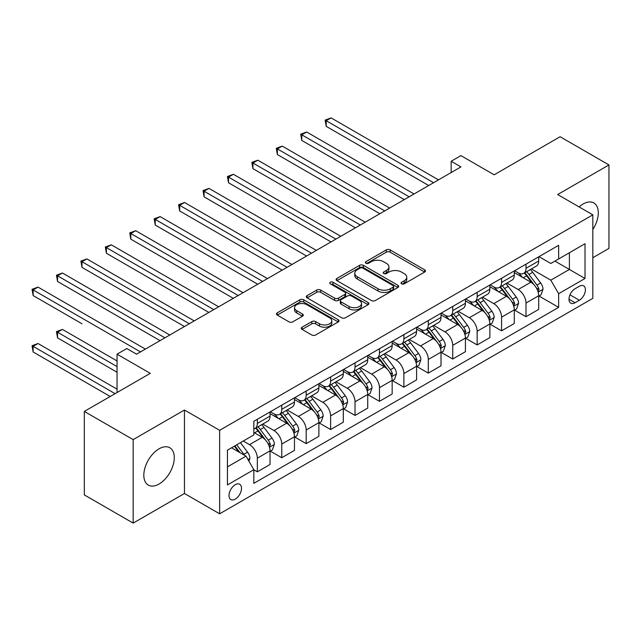 <?xml version="1.0" encoding="UTF-8"?>
<svg xmlns="http://www.w3.org/2000/svg" width="641" height="641" viewBox="0 0 641 641"><rect width="100%" height="100%" fill="white"/><g stroke="black" fill="none" stroke-linecap="round" stroke-linejoin="round"><path stroke-width="0.96" d="M401.595 283.811A1.899 1.098 0 0 0 404.279 283.811L424.654 272.048A2.716 1.562 0 0 0 425.456 270.943A2.716 1.562 0 0 0 424.654 269.829L390.137 249.902A2.716 1.562 0 0 0 386.299 249.902L365.923 261.664A1.899 1.098 0 0 0 365.362 262.441A1.899 1.098 0 0 0 365.923 263.219A1.899 1.098 0 0 0 368.607 263.219L371.243 261.696A8.678 5.008 0 0 1 383.518 261.696L386.395 263.355A8.678 5.008 0 0 1 388.935 266.896A8.678 5.008 0 0 1 386.395 270.438L383.759 271.968A1.899 1.098 0 0 0 383.198 272.737A1.899 1.098 0 0 0 383.759 273.515A1.899 1.098 0 0 0 386.443 273.515L389.079 271.992A8.678 5.008 0 0 1 401.354 271.992L404.231 273.651A8.678 5.008 0 0 1 406.771 277.192A8.678 5.008 0 0 1 404.231 280.742L401.595 282.264A1.899 1.098 0 0 0 401.042 283.034A1.899 1.098 0 0 0 401.595 283.811L401.595 282.264M159.056 484.019A21.554 12.443 120 0 0 173.134 465.021A21.554 12.443 120 0 0 169.833 447.755A21.554 12.443 120 0 0 159.056 448.82A21.554 12.443 120 0 0 144.978 467.81A21.554 12.443 120 0 0 148.279 485.085A21.554 12.443 120 0 0 159.056 484.019M592.829 229.486A21.554 12.443 120 0 0 593.838 202.957A21.554 12.443 120 0 0 583.062 204.022A21.554 12.443 120 0 0 579.095 206.923M235.263 499.131A8.846 5.104 120 0 0 241.04 491.343A8.846 5.104 120 0 0 239.678 484.259A8.846 5.104 120 0 0 235.263 484.692A8.846 5.104 120 0 0 229.486 492.488A8.846 5.104 120 0 0 230.84 499.571A8.846 5.104 120 0 0 235.263 499.131M302.103 327.19A2.716 1.562 0 0 0 301.31 328.296A2.716 1.562 0 0 0 302.103 329.402L311.79 334.995A2.716 1.562 0 0 0 315.62 334.995L338.256 321.934A2.716 1.562 0 0 0 339.049 320.82A2.716 1.562 0 0 0 338.256 319.715L303.73 299.788A2.716 1.562 0 0 0 299.9 299.788L277.265 312.848A2.716 1.562 0 0 0 276.471 313.962A2.716 1.562 0 0 0 277.265 315.068L288.963 321.822A2.716 1.562 0 0 0 292.801 321.822L302.488 316.229A2.716 1.562 0 0 0 303.281 315.124A2.716 1.562 0 0 0 302.488 314.018L296.687 310.661A7.259 4.191 0 0 1 294.556 307.704A7.259 4.191 0 0 1 299.035 303.834A7.259 4.191 0 0 1 306.943 304.739L329.674 317.864A7.259 4.191 0 0 1 331.798 320.82A7.259 4.191 0 0 1 327.319 324.691A7.259 4.191 0 0 1 319.41 323.785L315.62 321.598A2.716 1.562 0 0 0 311.79 321.598L302.103 327.19L302.103 329.402M592.829 257.722L608.95 248.412L608.95 164.937L560.098 136.733L494.155 174.809L460.943 155.627L451.168 161.268L460.943 166.908L136.589 354.177L126.814 348.536L117.047 354.177L117.047 392.524M133.168 439.63L133.168 523.104L184.456 493.498L184.456 410.016L133.168 439.63L84.316 411.426L150.266 373.35L117.047 354.177M184.456 410.016L219.631 430.319L592.829 214.855L592.829 298.337L219.631 513.802L219.631 430.319M608.95 164.937L557.662 194.544L592.829 214.855M371.435 300.557A2.716 1.562 0 0 0 375.273 300.557L397.901 287.497A2.716 1.562 0 0 0 398.694 286.391A2.716 1.562 0 0 0 397.901 285.277L363.383 265.35A2.716 1.562 0 0 0 359.545 265.35L336.91 278.418A2.716 1.562 0 0 0 336.116 279.524A2.716 1.562 0 0 0 336.91 280.63L371.435 300.557M331.052 284.219A1.899 1.098 0 0 1 332.983 284.492L332.983 282.232L368.078 302.496A2.716 1.562 0 0 1 368.871 303.602A2.716 1.562 0 0 1 368.078 304.715L345.451 317.776A2.716 1.562 0 0 1 341.613 317.776L307.087 297.849L307.087 295.629A2.716 1.562 0 0 0 306.294 296.743A2.716 1.562 0 0 0 307.087 297.849M307.087 295.629L316.774 290.044A2.716 1.562 0 0 1 320.612 290.044L334.61 298.121A2.716 1.562 0 0 0 338.448 298.121L344.874 294.411A2.716 1.562 0 0 0 345.667 293.306A2.716 1.562 0 0 0 344.874 292.2L330.299 283.787A1.899 1.098 0 0 1 329.738 283.01A1.899 1.098 0 0 1 330.908 282A1.899 1.098 0 0 1 332.983 282.232M133.168 523.104L84.316 494.9L84.316 411.426M579.352 286.263L575.049 288.746A8.565 4.944 120 0 0 569.456 296.294A8.565 4.944 120 0 0 570.762 303.161A8.565 4.944 120 0 0 575.049 302.736L579.352 300.252A8.565 4.944 120 0 0 584.945 292.705A8.565 4.944 120 0 0 583.63 285.838A8.565 4.944 120 0 0 579.352 286.263M539.001 256.648L550.819 263.475L558.64 258.964L558.64 245.311L253.82 421.297L253.82 434.943L227.443 450.174L227.443 484.917L253.82 469.693L253.82 483.338L558.64 307.36L558.64 293.706L550.819 280.173L531.389 268.956M558.64 258.964L585.017 243.732L585.017 278.482L558.64 293.706M184.456 493.498L219.631 513.802M451.168 161.268L451.168 172.549M554.922 261.103L569.384 269.452L569.384 252.754L585.017 243.732M550.819 280.173L569.384 269.452L585.017 278.482M227.443 466.872L246.008 456.152L231.545 447.803M253.82 469.805L257.337 471.832L257.337 458.187A11.049 6.378 -120 0 0 249.525 444.646L243.268 441.04M257.337 471.832L270.037 464.501L270.037 450.855A11.049 6.378 -120 0 0 262.225 437.314L253.82 432.467M270.334 451.136L281.76 457.73L281.76 444.085A11.049 6.378 -120 0 0 273.947 430.544L262.722 424.07M281.76 457.73L294.467 450.399L294.467 436.753A11.049 6.378 -120 0 0 286.647 423.212L270.037 413.621M294.756 437.034L306.19 443.628L306.19 429.983A11.049 6.378 -120 0 0 298.369 416.442L287.152 409.968M306.19 443.628L318.889 436.297L318.889 422.651A11.049 6.378 -120 0 0 311.069 409.11L294.467 399.519M319.178 422.932L330.612 429.534L330.612 415.881A11.049 6.378 -120 0 0 322.8 402.34L311.574 395.866M330.612 429.534L343.312 422.195L343.312 408.549A11.049 6.378 -120 0 0 335.499 395.008L318.889 385.425M343.608 408.83L355.034 415.432L355.034 401.779A11.049 6.378 -120 0 0 347.222 388.246L335.996 381.764M355.034 415.432L367.734 408.101L367.734 394.447A11.049 6.378 -120 0 0 359.921 380.906L343.312 371.323M368.03 394.728L379.464 401.33L379.464 387.677A11.049 6.378 -120 0 0 371.644 374.144L360.426 367.662M379.464 401.33L392.164 393.999L392.164 380.345A11.049 6.378 -120 0 0 384.344 366.812L367.734 357.221M392.452 380.626L403.886 387.228L403.886 373.575A11.049 6.378 -120 0 0 396.066 360.042L384.848 353.56M403.886 387.228L416.586 379.897L416.586 366.243A11.049 6.378 -120 0 0 408.766 352.71L392.164 343.119M416.874 366.524L428.308 373.126L428.308 359.473A11.049 6.378 -120 0 0 420.496 345.94L409.27 339.458M428.308 373.126L441.008 365.795L441.008 352.141A11.049 6.378 -120 0 0 433.196 338.608L416.586 329.017M441.304 352.422L452.73 359.024L452.73 345.371A11.049 6.378 -120 0 0 444.918 331.838L433.693 325.356M452.73 359.024L465.43 351.693L465.43 338.039A11.049 6.378 -120 0 0 457.618 324.506L441.008 314.915M465.727 338.328L477.16 344.922L477.16 331.277A11.049 6.378 -120 0 0 469.34 317.736L458.123 311.254M477.16 344.922L489.86 337.591L489.86 323.937A11.049 6.378 -120 0 0 482.04 310.404L465.43 300.813M490.149 324.226L501.583 330.82L501.583 317.175A11.049 6.378 -120 0 0 493.762 303.634L482.545 297.16M501.583 330.82L514.282 323.489L514.282 309.843A11.049 6.378 -120 0 0 506.462 296.302L489.86 286.711M514.571 310.124L526.005 316.718L526.005 303.073A11.049 6.378 -120 0 0 518.192 289.532L506.967 283.058M526.005 316.718L538.704 309.387L538.704 295.741A11.049 6.378 -120 0 0 530.892 282.2L514.282 272.609M514.571 270.75L518.192 272.842A11.049 6.378 -120 0 0 523.713 273.387A11.049 6.378 -120 0 0 526.005 268.323L526.005 264.148M490.149 284.852L493.762 286.936A11.049 6.378 -120 0 0 499.291 287.488A11.049 6.378 -120 0 0 501.583 282.425L501.583 278.25M465.727 298.954L469.34 301.038A11.049 6.378 -120 0 0 474.869 301.59A11.049 6.378 -120 0 0 477.16 296.527L477.16 292.352M441.304 313.056L444.918 315.14A11.049 6.378 -120 0 0 450.447 315.692A11.049 6.378 -120 0 0 452.73 310.629L452.73 306.454M416.874 327.158L420.496 329.242A11.049 6.378 -120 0 0 426.017 329.786A11.049 6.378 -120 0 0 428.308 324.731L428.308 320.556M392.452 341.26L396.066 343.344A11.049 6.378 -120 0 0 401.595 343.888A11.049 6.378 -120 0 0 403.886 338.833L403.886 334.658M368.03 355.354L371.644 357.446A11.049 6.378 -120 0 0 377.172 357.99A11.049 6.378 -120 0 0 379.464 352.935L379.464 348.76M343.608 369.456L347.222 371.548A11.049 6.378 -120 0 0 352.75 372.092A11.049 6.378 -120 0 0 355.034 367.037L355.034 362.862M319.178 383.558L322.8 385.65A11.049 6.378 -120 0 0 328.32 386.194A11.049 6.378 -120 0 0 330.612 381.139L330.612 376.964M294.756 397.66L298.369 399.752A11.049 6.378 -120 0 0 303.898 400.296A11.049 6.378 -120 0 0 306.19 395.233L306.19 391.058M270.334 411.762L273.947 413.854A11.049 6.378 -120 0 0 279.476 414.398A11.049 6.378 -120 0 0 281.76 409.335L281.76 405.16M539.001 296.022L558.64 307.36M523.713 273.387L536.413 266.055A11.049 6.378 -120 0 0 538.704 260.991L538.704 256.817M499.291 287.488L511.991 280.157A11.049 6.378 -120 0 0 514.282 275.093L514.282 270.919M474.869 301.59L487.569 294.251A11.049 6.378 -120 0 0 489.86 289.195L489.86 285.021M450.447 315.692L463.147 308.353A11.049 6.378 -120 0 0 465.43 303.297L465.43 299.123M426.017 329.786L438.716 322.455A11.049 6.378 -120 0 0 441.008 317.399L441.008 313.225M401.595 343.888L414.294 336.557A11.049 6.378 -120 0 0 416.586 331.501L416.586 327.327M377.172 357.99L389.872 350.659A11.049 6.378 -120 0 0 392.164 345.603L392.164 341.429M352.75 372.092L365.45 364.761A11.049 6.378 -120 0 0 367.734 359.697L367.734 355.531M328.32 386.194L341.02 378.863A11.049 6.378 -120 0 0 343.312 373.799L343.312 369.625M303.898 400.296L316.598 392.965A11.049 6.378 -120 0 0 318.889 387.901L318.889 383.727M279.476 414.398L292.176 407.067A11.049 6.378 -120 0 0 294.467 402.003L294.467 397.829M253.82 428.941A11.049 6.378 -120 0 0 255.046 428.5L267.754 421.169A11.049 6.378 -120 0 0 270.037 416.105L270.037 411.931M255.046 428.5A11.049 6.378 -120 0 0 257.337 423.437L257.337 419.262M246.008 456.152L253.82 469.693M402.356 284.083L404.231 282.993A8.678 5.008 0 0 0 406.771 279.452L406.771 277.192M388.935 266.896L388.935 269.156A8.678 5.008 0 0 1 386.395 272.697L384.52 273.779M424.622 272.064L390.137 252.161A2.716 1.562 0 0 0 386.299 252.161L366.676 263.483M397.869 287.513L363.383 267.601A2.716 1.562 0 0 0 359.545 267.601L336.95 280.654M393.109 287.16A1.899 1.098 0 0 0 393.662 286.391A1.899 1.098 0 0 0 393.109 285.614L362.806 268.114A1.899 1.098 0 0 0 360.122 268.114L357.341 269.725A8.678 5.008 0 0 0 354.793 273.266A8.678 5.008 0 0 0 357.341 276.808L378.054 288.77A8.678 5.008 0 0 0 390.329 288.77L393.109 287.16L393.109 289.42A1.899 1.098 0 0 0 393.662 288.642L393.662 286.391M354.793 273.266L354.793 275.518A8.678 5.008 0 0 0 357.341 279.067L357.341 276.808M393.109 289.42L390.329 291.022A8.678 5.008 0 0 1 378.054 291.022L357.341 279.067M307.127 297.865L316.774 292.296L316.774 290.044M345.667 293.306L345.667 295.565A2.716 1.562 0 0 1 344.874 296.671L338.448 300.381A2.716 1.562 0 0 1 334.61 300.381L320.612 292.296A2.716 1.562 0 0 0 316.774 292.296M332.983 284.492L368.046 304.731M349.137 306.51A7.259 4.191 0 0 0 357.045 307.424A7.259 4.191 0 0 0 361.524 303.554A7.259 4.191 0 0 0 359.401 300.589L351.396 295.966A2.716 1.562 0 0 0 347.558 295.966L341.132 299.676A2.716 1.562 0 0 0 340.339 300.781A2.716 1.562 0 0 0 341.132 301.887L349.137 306.51L349.137 308.77A7.259 4.191 0 0 0 357.045 309.675A7.259 4.191 0 0 0 361.524 305.805L361.524 303.554M340.339 300.781L340.339 303.041A2.716 1.562 0 0 0 341.132 304.146L341.132 301.887M349.137 308.77L341.132 304.146M331.798 320.82L331.798 323.08A7.259 4.191 0 0 1 327.319 326.95A7.259 4.191 0 0 1 319.41 326.045L315.62 323.857A2.716 1.562 0 0 0 311.79 323.857L302.135 329.426M294.556 307.704L294.556 309.956A7.259 4.191 0 0 0 296.687 312.92L296.687 310.661M302.448 316.253L296.687 312.92M338.216 321.95L303.73 302.039A2.716 1.562 0 0 0 299.9 302.039L277.305 315.084M538.704 296.19L541.052 294.836L543.007 289.195A7.323 4.231 -120 0 0 540.667 282.961L532.687 272.305A21.137 12.203 -120 0 0 530.379 269.541M522.439 277.321A21.137 12.203 -120 0 0 518.112 272.794M538.039 291.703L539.049 289.508A7.323 4.231 -120 0 0 536.958 285.101L528.969 274.444A21.137 12.203 -120 0 0 526.662 271.68M524.699 272.818A17.547 10.128 60 0 1 527.575 276.095L534.338 285.109M326.213 182.757L379.849 213.725L277.369 154.553L277.369 148.912L282.248 146.1L389.624 208.085M524.322 273.034A21.137 12.203 60 0 1 526.63 275.798L531.934 282.881M433.58 182.701L326.213 120.716L331.101 117.896L438.468 179.881M428.701 185.521L326.213 126.357L326.213 120.716L325.139 120.091L331.101 117.896M326.213 126.357L325.139 120.091M514.282 310.292L516.63 308.938L518.577 303.297A7.323 4.231 -120 0 0 516.245 297.063L508.257 286.407A21.137 12.203 -120 0 0 505.949 283.642M498.009 291.423A21.137 12.203 -120 0 0 493.682 286.896M513.617 305.805L514.627 303.61A7.323 4.231 -120 0 0 512.528 299.203L504.547 288.546A21.137 12.203 -120 0 0 502.24 285.782M500.276 286.92A17.547 10.128 60 0 1 503.153 290.197L509.907 299.211M301.791 196.859L355.426 227.827L252.947 168.655L252.947 163.014L257.826 160.194L365.194 222.187M499.892 287.136A21.137 12.203 60 0 1 502.199 289.9L507.512 296.983M489.86 324.394L492.2 323.04L494.155 317.399A7.323 4.231 -120 0 0 491.815 311.165L483.835 300.501A21.137 12.203 -120 0 0 481.527 297.745M473.587 305.525A21.137 12.203 -120 0 0 469.26 300.99M489.187 319.907L490.205 317.712A7.323 4.231 -120 0 0 488.105 313.305L480.125 302.648A21.137 12.203 -120 0 0 477.817 299.884M475.846 301.022A17.547 10.128 60 0 1 478.731 304.299L485.485 313.313M277.369 210.961L331.004 241.929L228.517 182.757L228.517 177.116L233.404 174.296L340.772 236.289M475.47 301.238A21.137 12.203 60 0 1 477.777 304.002L483.082 311.085M465.43 338.496L467.778 337.142L469.733 331.501A7.323 4.231 -120 0 0 467.393 325.259L459.413 314.603A21.137 12.203 -120 0 0 457.105 311.846M449.165 319.627A21.137 12.203 -120 0 0 444.838 315.092M464.765 334.009L465.775 331.814A7.323 4.231 -120 0 0 463.683 327.407L455.695 316.75A21.137 12.203 -120 0 0 453.395 313.986M451.424 315.124A17.547 10.128 60 0 1 454.309 318.401L461.063 327.415M252.947 225.063L306.574 256.031L204.094 196.859L204.094 191.218L208.982 188.398L316.35 250.391M451.048 315.34A21.137 12.203 60 0 1 453.355 318.104L458.66 325.187M409.158 196.803L301.791 134.818L306.678 131.998L414.046 193.983M404.279 199.623L301.791 140.459L301.791 134.818L300.717 134.193L306.678 131.998M301.791 140.459L300.717 134.193M384.736 210.905L276.295 148.295L282.248 146.1M277.369 154.553L276.295 148.295M360.314 225.007L251.865 162.397L257.826 160.194M252.947 168.655L251.865 162.397M441.008 352.598L443.356 351.244L445.311 345.603A7.323 4.231 -120 0 0 442.971 339.361L434.983 328.705A21.137 12.203 -120 0 0 432.683 325.949M424.743 333.729A21.137 12.203 -120 0 0 420.416 329.194M440.343 348.111L441.353 345.916A7.323 4.231 -120 0 0 439.261 341.509L431.273 330.852A21.137 12.203 -120 0 0 428.965 328.088M427.002 329.226A17.547 10.128 60 0 1 429.879 332.495L436.633 341.517M228.517 239.165L282.152 270.133L179.672 210.961L179.672 205.32L184.552 202.5L291.927 264.493M426.626 329.442A21.137 12.203 60 0 1 428.933 332.206L434.237 339.289M335.884 239.109L227.443 176.499L233.404 174.296M228.517 182.757L227.443 176.499M416.586 366.692L418.934 365.346L420.881 359.697A7.323 4.231 -120 0 0 418.549 353.463L410.56 342.807A21.137 12.203 -120 0 0 408.253 340.042M400.313 347.823A21.137 12.203 -120 0 0 395.986 343.296M415.921 362.213L416.93 360.01A7.323 4.231 -120 0 0 414.831 355.611L406.851 344.954A21.137 12.203 -120 0 0 404.543 342.19M402.58 343.328A17.547 10.128 60 0 1 405.457 346.597L412.211 355.619M204.094 253.267L257.73 284.235L155.242 225.063L155.242 219.422L160.13 216.602L267.497 278.595M402.195 343.544A21.137 12.203 60 0 1 404.503 346.308L409.815 353.391M392.164 380.794L394.503 379.44L396.459 373.799A7.323 4.231 -120 0 0 394.119 367.565L386.138 356.909A21.137 12.203 -120 0 0 383.831 354.144M375.89 361.925A21.137 12.203 -120 0 0 371.564 357.398M391.491 376.315L392.508 374.112A7.323 4.231 -120 0 0 390.409 369.713L382.429 359.056A21.137 12.203 -120 0 0 380.121 356.292M378.15 357.43A17.547 10.128 60 0 1 381.034 360.699L387.789 369.721M179.672 267.369L233.308 298.329L130.82 239.165L130.82 233.524L135.708 230.704L243.075 292.689M377.773 357.646A21.137 12.203 60 0 1 380.081 360.41L385.385 367.493M367.734 394.896L370.081 393.542L372.036 387.901A7.323 4.231 -120 0 0 369.697 381.667L361.716 371.011A21.137 12.203 -120 0 0 359.409 368.246M351.468 376.027A21.137 12.203 -120 0 0 347.142 371.5M367.069 390.409L368.078 388.214A7.323 4.231 -120 0 0 365.987 383.815L357.999 373.15A21.137 12.203 -120 0 0 355.691 370.394M353.728 371.524A17.547 10.128 60 0 1 356.604 374.801L363.367 383.823M155.242 281.471L208.878 312.431L106.398 253.267L106.398 247.626L111.286 244.806L218.653 306.791M353.351 371.748A21.137 12.203 60 0 1 355.659 374.504L360.963 381.595M343.312 408.998L345.659 407.644L347.606 402.003A7.323 4.231 -120 0 0 345.275 395.769L337.286 385.113A21.137 12.203 -120 0 0 334.987 382.348M327.046 390.129A21.137 12.203 -120 0 0 322.711 385.602M342.647 404.511L343.656 402.316A7.323 4.231 -120 0 0 341.557 397.909L333.576 387.252A21.137 12.203 -120 0 0 331.269 384.496M329.306 385.626A17.547 10.128 60 0 1 332.182 388.903L338.937 397.925M130.82 295.573L184.456 326.533L81.976 267.369L81.976 261.728L86.856 258.908L194.223 320.893M328.929 385.85A21.137 12.203 60 0 1 331.229 388.606L336.541 395.697M318.889 423.1L321.229 421.746L323.184 416.105A7.323 4.231 -120 0 0 320.853 409.871L312.864 399.215A21.137 12.203 -120 0 0 310.556 396.45M302.616 404.231A21.137 12.203 -120 0 0 298.289 399.704M318.224 418.613L319.234 416.418A7.323 4.231 -120 0 0 317.135 412.011L309.154 401.354A21.137 12.203 -120 0 0 306.847 398.598M304.876 399.728A17.547 10.128 60 0 1 307.76 403.005L314.515 412.027M106.398 309.667L160.034 340.635L57.546 281.471L57.546 275.83L62.433 273.01L169.801 334.995M304.499 399.944A21.137 12.203 60 0 1 306.807 402.708L312.119 409.791M311.462 253.211L203.021 190.601L208.982 188.398M204.094 196.859L203.021 190.601M287.04 267.313L178.599 204.703L184.552 202.5M179.672 210.961L178.599 204.703M262.618 281.407L154.169 218.805L160.13 216.602M155.242 225.063L154.169 218.805M238.188 295.509L129.746 232.899L135.708 230.704M130.82 239.165L129.746 232.899M213.765 309.611L105.324 247.001L111.286 244.806M106.398 253.267L105.324 247.001M294.467 437.202L296.807 435.848L298.762 430.207A7.323 4.231 -120 0 0 296.422 423.973L288.442 413.317A21.137 12.203 -120 0 0 286.134 410.552M278.194 418.333A21.137 12.203 -120 0 0 273.867 413.806M293.794 432.715L294.812 430.52A7.323 4.231 -120 0 0 292.713 426.113L284.732 415.456A21.137 12.203 -120 0 0 282.425 412.692M280.454 413.83A17.547 10.128 60 0 1 283.338 417.107L290.093 426.121M81.976 323.769L33.124 295.565L33.124 289.924L38.011 287.104L145.379 349.097M280.077 414.046A21.137 12.203 60 0 1 282.385 416.81L287.689 423.893M189.343 323.713L80.902 261.103L86.856 258.908M81.976 267.369L80.902 261.103M270.037 451.304L272.385 449.95L274.34 444.309A7.323 4.231 -120 0 0 272 438.075L264.02 427.419A21.137 12.203 -120 0 0 261.712 424.654M269.372 446.817L270.382 444.622A7.323 4.231 -120 0 0 268.291 440.215L260.302 429.558A21.137 12.203 -120 0 0 257.994 426.794M256.031 427.932A17.547 10.128 60 0 1 258.908 431.209L265.67 440.223M117.047 360.939L62.433 329.41L57.546 332.23L57.546 337.871L117.047 372.221M255.655 428.148A21.137 12.203 60 0 1 257.962 430.912L263.267 437.995M57.546 337.871L56.472 331.613L117.047 366.58M56.472 331.613L62.433 329.41M164.921 337.815L56.472 275.205L62.433 273.01M57.546 281.471L56.472 275.205M248.94 461.232L249.91 458.411A7.323 4.231 -120 0 0 247.578 452.177L240.455 442.667M117.047 389.143L38.011 343.512L33.124 346.332L33.124 351.973L110.204 396.475M244.533 455.302A7.323 4.231 -120 0 0 243.86 454.317L236.737 444.806M234.902 445.864L240.022 452.698M234.398 446.16L238.74 451.953M33.124 351.973L32.05 345.715L115.092 393.654M32.05 345.715L38.011 343.512M140.491 351.917L32.05 289.307L38.011 287.104M33.124 295.565L32.05 289.307M249.525 444.646L262.225 437.314M273.947 430.544L286.647 423.212M298.369 416.442L311.069 409.11M322.8 402.34L335.499 395.008M347.222 388.246L359.921 380.906M371.644 374.144L384.344 366.812M396.066 360.042L408.766 352.71M420.496 345.94L433.196 338.608M444.918 331.838L457.618 324.506M469.34 317.736L482.04 310.404M493.762 303.634L506.462 296.302M518.192 289.532L530.892 282.2M526.005 268.323L538.704 260.991M526.005 303.073L538.704 295.741M501.583 317.175L514.282 309.843M501.583 282.425L514.282 275.093M477.16 331.277L489.86 323.937M477.16 296.527L489.86 289.195M452.73 345.371L465.43 338.039M452.73 310.629L465.43 303.297M428.308 359.473L441.008 352.141M428.308 324.731L441.008 317.399M403.886 373.575L416.586 366.243M403.886 338.833L416.586 331.501M379.464 387.677L392.164 380.345M379.464 352.935L392.164 345.603M355.034 401.779L367.734 394.447M355.034 367.037L367.734 359.697M330.612 415.881L343.312 408.549M330.612 381.139L343.312 373.799M306.19 429.983L318.889 422.651M306.19 395.233L318.889 387.901M281.76 444.085L294.467 436.753M281.76 409.335L294.467 402.003M257.337 458.187L270.037 450.855M257.337 423.437L270.037 416.105M569.977 294.844L579.352 300.252M568.992 299.235L575.049 302.736M404.231 282.993L404.231 280.742M383.759 273.515L383.759 271.968M386.395 272.697L386.395 270.438M365.923 263.219L365.923 261.664M386.299 252.161L386.299 249.902M390.137 252.161L390.137 249.902M424.654 272.048L424.654 269.829M336.91 280.63L336.91 278.418M359.545 267.601L359.545 265.35M363.383 267.601L363.383 265.35M397.901 287.497L397.901 285.277M378.054 291.022L378.054 288.77M390.329 291.022L390.329 288.77M320.612 292.296L320.612 290.044M334.61 300.381L334.61 298.121M338.448 300.381L338.448 298.121M344.874 296.671L344.874 294.411M368.078 304.715L368.078 302.496M311.79 323.857L311.79 321.598M315.62 323.857L315.62 321.598M319.41 326.045L319.41 323.785M302.488 316.229L302.488 314.018M277.265 315.068L277.265 312.848M299.9 302.039L299.9 299.788M303.73 302.039L303.73 299.788M338.256 321.934L338.256 319.715M538.16 292.104L542.959 289.339M528.969 274.444L532.687 272.305M523.216 277.769L526.63 275.798M536.958 285.101L540.667 282.961M536.373 287.961L539.049 289.508M513.737 306.206L518.529 303.441M504.547 288.546L508.257 286.407M498.786 291.871L502.199 289.9M512.528 299.203L516.245 297.063M511.951 302.063L514.627 303.61M489.307 320.308L494.107 317.535M480.125 302.648L483.835 300.501M474.364 305.973L477.777 304.002M488.105 313.305L491.815 311.165M487.529 316.165L490.205 317.712M464.885 334.41L469.685 331.637M455.695 316.75L459.413 314.603M449.942 320.075L453.355 318.104M463.683 327.407L467.393 325.259M463.098 330.267L465.775 331.814M440.463 348.512L445.263 345.739M431.273 330.852L434.983 328.705M425.52 334.177L428.933 332.206M439.261 341.509L442.971 339.361M438.676 344.369L441.353 345.916M416.041 362.614L420.833 359.841M406.851 344.954L410.56 342.807M401.09 348.271L404.503 346.308M414.831 355.611L418.549 353.463M414.254 358.471L416.93 360.01M391.611 376.716L396.41 373.943M382.429 359.056L386.138 356.909M376.668 362.373L380.081 360.41M390.409 369.713L394.119 367.565M389.832 372.573L392.508 374.112M367.189 390.818L371.988 388.045M357.999 373.15L361.716 371.011M352.246 376.475L355.659 374.504M365.987 383.815L369.697 381.667M365.402 386.667L368.078 388.214M342.767 404.912L347.558 402.147M333.576 387.252L337.286 385.113M327.823 390.577L331.229 388.606M341.557 397.909L345.275 395.769M340.98 400.769L343.656 402.316M318.345 419.014L323.136 416.249M309.154 401.354L312.864 399.215M303.393 404.679L306.807 402.708M317.135 412.011L320.853 409.871M316.558 414.871L319.234 416.418M293.915 433.116L298.714 430.351M284.732 415.456L288.442 413.317M278.971 418.781L282.385 416.81M292.713 426.113L296.422 423.973M292.136 428.973L294.812 430.52M269.492 447.218L274.292 444.453M260.302 429.558L264.02 427.419M254.549 432.883L257.962 430.912M268.291 440.215L272 438.075M267.706 443.075L270.382 444.622M248.011 459.621L249.862 458.547M243.86 454.317L247.578 452.177"/></g></svg>
